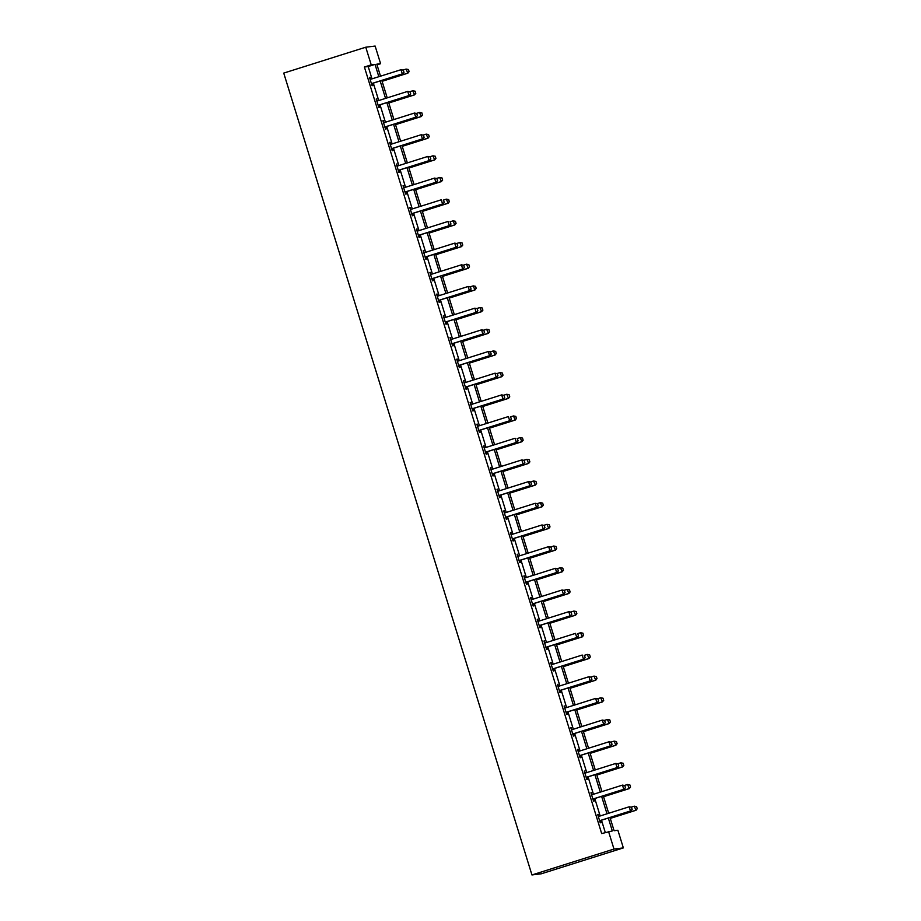 <?xml version="1.0" encoding="UTF-8"?>
<svg xmlns="http://www.w3.org/2000/svg" width="921" height="921" viewBox="0 0 921 921"><rect width="100%" height="100%" fill="white"/><g stroke="black" fill="none" stroke-linecap="round" stroke-linejoin="round"><path stroke-width="1.38" d="M610.001 817.514L614.088 830.719L617.887 830.258L623.356 847.907L541.318 873.787L531.947 874.95L283.737 73.093L365.764 47.213L371.232 64.861L364.394 67.014L601.678 833.574L612.315 830.938L608.321 818.044M365.764 47.213L375.135 46.05L380.603 63.699L376.804 64.171L380.523 76.178M377.011 64.838L380.603 63.699M605.27 832.434L601.494 820.208M600.17 815.96L594.782 798.53M593.458 794.282L588.07 776.852M586.746 772.604L581.358 755.174M580.046 750.914L574.646 733.484M573.334 729.236L567.935 711.806M566.622 707.558L561.223 690.128M559.91 685.88L554.511 668.45M553.199 664.202L547.799 646.772M546.487 642.524L541.088 625.094M539.775 620.846L534.376 603.416M533.063 599.168L527.664 581.738M526.351 577.49L520.964 560.06M519.64 555.812L514.252 538.382M512.928 534.122L507.54 516.693M506.216 512.444L500.828 495.014M499.516 490.766L494.117 473.336M492.804 469.088L487.405 451.658M486.092 447.41L480.693 429.98M479.381 425.732L473.981 408.302M472.669 404.054L467.269 386.624M465.957 382.376L460.558 364.946M459.245 360.698L453.846 343.268M452.533 339.02L447.134 321.59M445.822 317.331L440.434 299.901M439.11 295.653L433.722 278.223M432.398 273.974L427.01 256.545M425.686 252.296L420.298 234.867M418.986 230.618L413.587 213.188M412.274 208.94L406.875 191.51M405.562 187.262L400.163 169.832M398.851 165.584L393.451 148.154M392.139 143.906L386.739 126.476M385.427 122.228L380.028 104.798M378.715 100.539L373.316 83.109M372.003 78.861L368.193 66.542L364.394 67.014M370.726 79.206L369.494 77.352L372.084 85.688L372.717 85.607L372.107 83.65M377.437 100.884L376.205 99.031L378.784 107.366L379.417 107.285L378.819 105.328M384.149 122.562L382.917 120.709L385.496 129.044L386.129 128.975L385.531 127.006M390.861 144.24L389.629 142.387L392.208 150.722L392.841 150.653L392.231 148.684M397.573 165.93L396.341 164.065L398.92 172.411L399.553 172.331L398.943 170.362M404.284 187.608L403.053 185.743L405.631 194.089L406.265 194.009L405.654 192.04M410.996 209.286L409.764 207.421L412.343 215.767L412.976 215.687L412.366 213.718M417.708 230.964L416.476 229.11L419.055 237.445L419.688 237.365L419.078 235.396M424.42 252.642L423.188 250.788L425.767 259.123L426.4 259.043L425.79 257.074M431.132 274.32L429.9 272.466L432.479 280.801L433.112 280.721L432.502 278.752M437.843 295.998L436.612 294.144L439.19 302.479L439.824 302.399L439.213 300.442M444.544 317.676L443.312 315.822L445.902 324.157L446.535 324.077L445.925 322.12M451.255 339.354L450.024 337.5L452.614 345.836L453.247 345.766L452.637 343.798M457.967 361.032L456.735 359.178L459.314 367.514L459.947 367.444L459.349 365.476M464.679 382.722L463.447 380.857L466.026 389.203L466.659 389.123L466.061 387.154M471.391 404.4L470.159 402.535L472.738 410.881L473.371 410.801L472.761 408.832M478.103 426.078L476.871 424.213L479.45 432.559L480.083 432.479L479.473 430.51M484.17 447.813L484.596 447.813A1.451 1.428 -97.1 0 0 484.78 447.802L483.583 445.902L486.161 454.237L486.795 454.157L486.184 452.188M491.526 469.434L490.294 467.58L492.873 475.915L493.506 475.835L492.896 473.866M498.238 491.112L497.006 489.258L499.585 497.593L500.218 497.513L499.608 495.544M504.95 512.79L503.718 510.936L506.297 519.271L506.93 519.191L506.32 517.234M511.662 534.468L510.43 532.614L513.009 540.949L513.642 540.869L513.032 538.912M517.729 556.203L518.143 556.203A1.451 1.428 -97.1 0 0 518.327 556.192L517.142 554.292L519.72 562.627L520.353 562.558L519.743 560.59M525.074 577.824L523.842 575.97L526.432 584.305L527.065 584.236L526.455 582.268M531.785 599.513L530.554 597.648L533.144 605.995L533.777 605.914L533.167 603.946M538.497 621.191L537.265 619.326L539.844 627.673L540.477 627.592L539.879 625.624M545.209 642.87L543.977 641.004L546.556 649.351L547.189 649.27L546.59 647.302M551.921 664.548L550.689 662.694L553.268 671.029L553.901 670.948L553.291 668.98M558.633 686.226L557.401 684.372L559.98 692.707L560.613 692.627L560.003 690.658M565.344 707.904L564.113 706.05L566.691 714.385L567.324 714.305L566.714 712.336M572.056 729.582L570.824 727.728L573.403 736.063L574.036 735.983L573.426 734.025M578.768 751.26L577.536 749.406L580.115 757.741L580.748 757.661L580.138 755.704M585.48 772.938L584.248 771.084L586.827 779.419L587.46 779.35L586.85 777.382M592.191 794.616L590.96 792.762L593.538 801.097L594.172 801.028L593.561 799.06M598.903 816.305L597.671 814.44L600.25 822.787L600.883 822.706L600.273 820.738M608.516 831.41L613.985 849.058L531.947 874.95M613.985 849.058L623.356 847.907M381.835 80.426L387.223 97.856M388.547 102.104L393.935 119.534M395.259 123.782L400.647 141.212M401.97 145.46L407.358 162.89M408.671 167.138L414.07 184.58M415.383 188.828L420.782 206.258M422.094 210.506L427.494 227.936M428.806 232.184L434.205 249.614M435.518 253.862L440.917 271.292M442.23 275.54L447.629 292.97M448.941 297.218L454.341 314.648M455.653 318.896L461.053 336.326M462.365 340.574L467.753 358.004M469.077 362.252L474.465 379.682M475.789 383.93L481.176 401.372M482.5 405.62L487.888 423.05M489.201 427.298L494.6 444.728M495.912 448.976L501.312 466.406M502.624 470.654L508.024 488.084M509.336 492.332L514.735 509.762M516.048 514.01L521.447 531.44M522.76 535.688L528.159 553.118M529.471 557.366L534.871 574.796M536.183 579.044L541.583 596.474M542.895 600.722L548.294 618.164M549.607 622.412L554.995 639.842M556.319 644.09L561.706 661.52M563.03 665.768L568.418 683.198M569.731 687.446L575.13 704.876M576.442 709.124L581.842 726.554M583.154 730.802L588.554 748.232M589.866 752.48L595.265 769.91M596.578 774.158L601.977 791.588M603.29 795.836L608.689 813.266M378.842 76.708L375.031 64.389L371.232 64.861M607.008 813.796L601.609 796.366M600.296 792.118L594.897 774.688M593.585 770.44L588.197 753.01M586.873 748.761L581.485 731.332M580.161 727.083L574.773 709.654M573.449 705.405L568.061 687.975M566.749 683.727L561.35 666.297M560.037 662.049L554.638 644.619M553.325 640.371L547.926 622.941M546.614 618.693L541.214 601.252M539.902 597.004L534.502 579.574M533.19 575.326L527.791 557.896M526.478 553.648L521.079 536.218M519.766 531.97L514.367 514.54M513.055 510.292L507.667 492.862M506.343 488.614L500.955 471.184M499.631 466.935L494.243 449.506M492.919 445.257L487.531 427.828M486.219 423.579L480.82 406.149M479.507 401.89L474.108 384.46M472.795 380.212L467.396 362.782M466.084 358.534L460.684 341.104M459.372 336.856L453.972 319.426M452.66 315.178L447.261 297.748M445.948 293.5L440.549 276.07M439.236 271.822L433.837 254.392M432.525 250.144L427.137 232.714M425.813 228.466L420.425 211.036M419.101 206.788L413.713 189.358M412.389 185.098L407.001 167.668M405.689 163.42L400.29 145.99M398.977 141.742L393.578 124.312M392.265 120.064L386.866 102.634M385.554 98.386L380.154 80.956M368.193 66.542L375.031 64.389M369.528 77.456L370.127 77.272M376.24 99.146L376.839 98.95M382.952 120.824L383.55 120.628M389.664 142.502L390.262 142.306M396.375 164.18L396.974 163.984M403.087 185.858L403.686 185.674M409.799 207.536L410.398 207.352M416.511 229.214L417.109 229.03M423.223 250.892L423.821 250.708M429.934 272.57L430.533 272.386M436.635 294.248L437.245 294.064M443.346 315.938L443.945 315.742M450.058 337.616L450.657 337.42M456.77 359.294L457.369 359.098M463.482 380.972L464.08 380.776M470.194 402.65L470.792 402.465M476.905 424.328L477.504 424.144M483.617 446.006L484.216 445.822M490.329 467.684L490.928 467.5M497.041 489.362L497.639 489.178M503.752 511.04L504.351 510.856M510.464 532.729L511.063 532.534M517.165 554.407L517.775 554.212M523.876 576.086L524.475 575.89M530.588 597.764L531.187 597.568M537.3 619.442L537.899 619.257M544.012 641.12L544.61 640.935M550.723 662.798L551.322 662.613M557.435 684.476L558.034 684.291M564.147 706.154L564.746 705.97M570.859 727.832L571.457 727.648M577.571 749.521L578.169 749.326M584.282 771.199L584.881 771.004M590.994 792.877L591.593 792.682M597.706 814.555L598.305 814.36M403.951 72.252L403.306 70.169L403.951 72.252L402.765 73.818L372.694 83.316A1.451 1.428 -97.1 0 0 372.291 83.512L371.566 84.03M370.092 79.264L370.507 79.264A1.451 1.428 -97.1 0 0 370.944 79.194L401.015 69.708L402.316 73.876L372.234 83.374A1.451 1.428 -97.1 0 0 371.842 83.569L371.497 83.811M403.306 70.169L401.015 69.708L403.386 70.157M370.069 79.206L370.91 79.206M402.765 73.818L404.031 72.241M382.111 81.313L407.83 73.196L406.092 69.087L403.007 70.054M408.371 69.535L406.092 69.087L408.452 69.524L409.097 71.619L408.452 69.524M382.077 81.232L407.381 73.254L409.016 71.619M409.097 71.619L407.83 73.196M410.662 93.93L410.018 91.847L410.662 93.93L409.477 95.496L379.394 104.994A1.451 1.428 -97.1 0 0 379.003 105.19L378.278 105.708M376.804 100.942L377.219 100.942A1.451 1.428 -97.1 0 0 377.656 100.884L407.727 91.386L409.016 95.554L378.945 105.052A1.451 1.428 -97.1 0 0 378.554 105.247L378.209 105.489M410.018 91.847L407.727 91.386L410.098 91.835M409.477 95.496L410.743 93.919M417.374 115.609L416.729 113.525L417.374 115.609L416.188 117.174L386.106 126.672A1.451 1.428 -97.1 0 0 385.715 126.868L384.99 127.386M383.516 122.62L383.93 122.62A1.451 1.428 -97.1 0 0 384.368 122.562L414.438 113.064L415.728 117.232L385.657 126.73A1.451 1.428 -97.1 0 0 385.266 126.925L384.92 127.167M416.729 113.525L414.438 113.064L416.81 113.513M383.493 122.562L384.333 122.562M416.188 117.174L417.455 115.597M388.823 102.991L414.542 94.875L412.792 90.765L409.707 91.732M415.083 91.214L412.792 90.765L415.164 91.214L415.728 93.297L415.164 91.214M388.789 102.91L414.093 94.932L415.728 93.297M415.808 93.297L414.542 94.875M395.523 124.669L421.254 116.553L419.504 112.443L416.419 113.41M421.795 112.892L419.504 112.443L421.876 112.892L422.44 114.987L421.876 112.892M395.5 124.588L420.793 116.61L422.44 114.987M422.52 114.975L421.254 116.553M424.086 137.287L423.441 135.203L424.086 137.287L422.9 138.864L392.818 148.35A1.451 1.428 -97.1 0 0 392.427 148.546L391.701 149.064M390.228 144.298L390.642 144.298A1.451 1.428 -97.1 0 0 391.08 144.24L421.15 134.742L422.44 138.91L392.369 148.408A1.451 1.428 -97.1 0 0 391.966 148.603L391.632 148.845M423.441 135.203L421.15 134.742L423.522 135.191M422.9 138.864L424.167 137.275M430.798 158.965L430.153 156.881L430.798 158.965L429.612 160.542L399.53 170.028A1.451 1.428 -97.1 0 0 399.138 170.224L398.413 170.742M396.928 165.976L397.354 165.987A1.451 1.428 -97.1 0 0 397.791 165.918L427.862 156.42L429.151 160.599L399.081 170.086A1.451 1.428 -97.1 0 0 398.678 170.281L398.344 170.523M430.153 156.881L427.862 156.42L430.234 156.869M396.916 165.918L397.757 165.93M429.612 160.542L430.878 158.953M437.51 180.643L436.865 178.559L437.51 180.643L436.324 182.22L406.242 191.706A1.451 1.428 -97.1 0 0 405.85 191.902L405.113 192.42M403.64 187.654L404.066 187.665A1.451 1.428 -97.1 0 0 404.492 187.596L434.574 178.098L435.863 182.277L405.793 191.764A1.451 1.428 -97.1 0 0 405.39 191.959L405.056 192.201M436.865 178.559L434.574 178.098L436.945 178.547M403.628 187.596L404.469 187.608M436.324 182.22L437.59 180.643M402.235 146.347L427.966 138.231L426.216 134.121L423.13 135.088M428.507 134.581L426.216 134.121L428.587 134.57L429.232 136.653L428.587 134.57M402.212 146.266L427.505 138.288L429.151 136.665M429.232 136.653L427.966 138.231M408.947 168.025L434.677 159.909L432.928 155.799L429.842 156.766M435.219 156.259L432.928 155.799L435.299 156.248L435.863 158.343L435.299 156.248M408.924 167.944L434.217 159.966L435.863 158.343M435.944 158.331L434.677 159.909M415.659 189.703L441.389 181.587L439.639 177.477L436.554 178.455M441.93 177.937L439.639 177.477L442.011 177.926L442.575 180.021L442.011 177.926M415.636 189.634L440.929 181.644L442.575 180.021M442.656 180.009L441.389 181.587M422.371 211.393L448.101 203.265L446.351 199.155L443.266 200.133M448.642 199.615L446.351 199.155L448.723 199.604L449.287 201.699L448.723 199.604M422.348 211.312L447.641 203.322L449.287 201.699M449.367 201.687L448.101 203.265M429.082 233.071L454.813 224.943L453.063 220.833L449.978 221.811M455.354 221.293L453.063 220.833L455.423 221.282L456.079 223.366L455.423 221.282M429.059 232.99L454.352 225L455.999 223.377M456.079 223.366L454.813 224.943M435.794 254.749L461.525 246.632L459.775 242.511L456.689 243.489M462.066 242.971L459.775 242.511L462.135 242.96L462.71 245.055L462.135 242.96M435.771 254.668L461.064 246.678L462.71 245.055M462.779 245.044L461.525 246.632M442.506 276.427L468.225 268.31L466.487 264.189L463.401 265.167M468.777 264.649L466.487 264.189L468.847 264.638L469.422 266.733L468.847 264.638M442.483 276.346L467.776 268.368L469.422 266.733M469.491 266.722L468.225 268.31M449.218 298.105L474.937 289.988L473.198 285.878L470.113 286.845M475.489 286.327L473.198 285.878L475.558 286.316L476.203 288.411L475.558 286.316M449.195 298.024L474.488 290.046L476.134 288.411M476.203 288.411L474.937 289.988M455.93 319.783L481.648 311.666L479.91 307.556L476.825 308.523M482.201 308.005L479.91 307.556L482.27 308.005L482.846 310.089L482.27 308.005M455.907 319.702L481.199 311.724L482.846 310.089M482.915 310.089L481.648 311.666M462.641 341.461L488.36 333.344L486.622 329.234L483.537 330.202M488.901 329.683L486.622 329.234L488.982 329.683L489.546 331.779L488.982 329.683M462.607 341.38L487.911 333.402L489.546 331.779M489.627 331.767L488.36 333.344M469.353 363.139L495.072 355.022L493.322 350.913L490.237 351.88M495.613 351.373L493.322 350.913L495.694 351.362L496.258 353.457L495.694 351.362M469.319 363.058L494.623 355.08L496.258 353.457M496.338 353.445L495.072 355.022M476.053 384.817L501.784 376.701L500.034 372.591L496.949 373.569M502.325 373.051L500.034 372.591L502.406 373.04L502.97 375.135L502.406 373.04M476.03 384.736L501.323 376.758L502.97 375.135M503.05 375.123L501.784 376.701M482.765 406.495L508.496 398.379L506.746 394.269L503.66 395.247M509.037 394.729L506.746 394.269L509.117 394.718L509.681 396.813L509.117 394.718M482.742 406.426L508.035 398.436L509.681 396.813M509.762 396.801L508.496 398.379M489.477 428.184L515.207 420.057L513.458 415.947L510.372 416.925M515.748 416.407L513.458 415.947L515.829 416.396L516.393 418.491L515.829 416.396M489.454 428.104L514.747 420.114L516.393 418.491M516.474 418.479L515.207 420.057M496.189 449.862L521.919 441.735L520.169 437.625L517.084 438.603M522.46 438.085L520.169 437.625L522.541 438.074L523.105 440.169L522.541 438.074M496.166 449.782L521.459 441.792L523.105 440.169M523.186 440.157L521.919 441.735M502.901 471.54L528.631 463.424L526.881 459.303L523.796 460.281M529.172 459.763L526.881 459.303L529.253 459.752L529.817 461.847L529.253 459.752M502.878 471.46L528.17 463.47L529.817 461.847M529.897 461.835L528.631 463.424M509.612 493.219L535.343 485.102L533.593 480.981L530.508 481.959M535.884 481.441L533.593 480.981L535.953 481.43L536.609 483.513L535.953 481.43M509.589 493.138L534.882 485.16L536.529 483.525M536.609 483.513L535.343 485.102M516.324 514.897L542.055 506.78L540.305 502.67L537.219 503.637M542.596 503.119L540.305 502.67L542.665 503.108L543.309 505.203L542.665 503.108M516.301 514.816L541.594 506.838L543.24 505.203M543.309 505.203L542.055 506.78M523.036 536.575L548.755 528.458L547.016 524.348L543.931 525.315M549.307 524.797L547.016 524.348L549.377 524.797L549.952 526.881L549.377 524.797M523.013 536.494L548.306 528.516L549.952 526.881M550.021 526.881L548.755 528.458M444.221 202.321L443.577 200.237L444.221 202.321L443.036 203.898L412.953 213.384A1.451 1.428 -97.1 0 0 412.562 213.58L411.825 214.098M410.352 209.343L410.778 209.343A1.451 1.428 -97.1 0 0 411.203 209.274L441.286 199.788L442.575 203.955L412.493 213.442A1.451 1.428 -97.1 0 0 412.101 213.637L411.756 213.879M410.34 209.274L411.18 209.286M443.036 203.898L444.302 202.321M450.933 224.01L450.288 221.915L450.933 224.01L449.747 225.576L419.665 235.062A1.451 1.428 -97.1 0 0 419.274 235.258L418.537 235.776M417.063 231.021L417.489 231.021A1.451 1.428 -97.1 0 0 417.915 230.952L447.997 221.466L449.287 225.633L419.205 235.12A1.451 1.428 -97.1 0 0 418.813 235.316L418.468 235.557M417.052 230.952L417.892 230.964M449.747 225.576L451.002 223.999M457.645 245.688L457 243.605L457.645 245.688L456.459 247.254L426.377 256.752A1.451 1.428 -97.1 0 0 425.986 256.947L425.249 257.466M423.775 252.699L424.19 252.699A1.451 1.428 -97.1 0 0 424.627 252.63L454.709 243.144L455.999 247.312L425.916 256.798A1.451 1.428 -97.1 0 0 425.525 256.994L425.18 257.247M457 243.605L454.709 243.144L457.069 243.593M456.459 247.254L457.714 245.677M464.357 267.366L463.712 265.283L464.357 267.366L463.159 268.932L433.089 278.43A1.451 1.428 -97.1 0 0 432.697 278.626L431.961 279.144M430.487 274.377L430.901 274.377A1.451 1.428 -97.1 0 0 431.339 274.308L461.421 264.822L462.71 268.99L432.628 278.487A1.451 1.428 -97.1 0 0 432.237 278.683L431.891 278.925M463.712 265.283L461.421 264.822L463.781 265.271M430.464 274.32L431.316 274.32M463.159 268.932L464.426 267.355M471.068 289.044L470.424 286.961L471.068 289.044L469.871 290.61L439.801 300.108A1.451 1.428 -97.1 0 0 439.398 300.304L438.672 300.822M437.199 296.055L437.613 296.055A1.451 1.428 -97.1 0 0 438.051 295.986L468.133 286.5L469.422 290.668L439.34 300.165A1.451 1.428 -97.1 0 0 438.949 300.361L438.603 300.603M470.424 286.961L468.133 286.5L470.493 286.949M437.176 295.998L438.028 295.998M469.871 290.61L471.138 289.033M477.78 310.722L477.124 308.639L477.78 310.722L476.583 312.288L446.512 321.786A1.451 1.428 -97.1 0 0 446.109 321.982L445.384 322.5M443.91 317.733L444.325 317.733A1.451 1.428 -97.1 0 0 444.762 317.676L474.845 308.178L476.134 312.346L446.052 321.843A1.451 1.428 -97.1 0 0 445.66 322.039L445.315 322.281M477.124 308.639L474.845 308.178L477.205 308.627M443.887 317.676L444.728 317.676M476.583 312.288L477.849 310.711M484.481 332.4L483.836 330.317L484.481 332.4L483.295 333.966L453.224 343.464A1.451 1.428 -97.1 0 0 452.821 343.66L452.096 344.178M450.622 339.412L451.037 339.412A1.451 1.428 -97.1 0 0 451.474 339.354L481.545 329.856L482.846 334.024L452.764 343.521A1.451 1.428 -97.1 0 0 452.372 343.717L452.027 343.959M483.836 330.317L481.545 329.856L483.916 330.305M450.599 339.354L451.44 339.354M483.295 333.966L484.561 332.389M491.192 354.078L490.548 351.995L491.192 354.078L490.007 355.656L459.924 365.142A1.451 1.428 -97.1 0 0 459.533 365.338L458.808 365.856M457.334 361.09L457.749 361.09A1.451 1.428 -97.1 0 0 458.186 361.032L488.257 351.534L489.546 355.702L459.475 365.2A1.451 1.428 -97.1 0 0 459.084 365.395L458.739 365.637M490.548 351.995L488.257 351.534L490.628 351.983M490.007 355.656L491.273 354.067M497.904 375.756L497.259 373.673L497.904 375.756L496.718 377.334L466.636 386.82A1.451 1.428 -97.1 0 0 466.245 387.016L465.519 387.534M464.046 382.768L464.46 382.779A1.451 1.428 -97.1 0 0 464.898 382.71L494.968 373.212L496.258 377.391L466.187 386.878A1.451 1.428 -97.1 0 0 465.796 387.073L465.45 387.315M497.259 373.673L494.968 373.212L497.34 373.661M464.023 382.71L464.863 382.722M496.718 377.334L497.985 375.745M504.616 397.435L503.971 395.351L504.616 397.435L503.43 399.012L473.348 408.498A1.451 1.428 -97.1 0 0 472.957 408.694L472.231 409.212M470.758 404.446L471.172 404.457A1.451 1.428 -97.1 0 0 471.61 404.388L501.68 394.89L502.97 399.069L472.899 408.556A1.451 1.428 -97.1 0 0 472.496 408.751L472.162 408.993M503.971 395.351L501.68 394.89L504.052 395.339M470.735 404.388L471.575 404.4M503.43 399.012L504.696 397.435M511.328 419.113L510.683 417.029L511.328 419.113L510.142 420.69L480.06 430.176A1.451 1.428 -97.1 0 0 479.668 430.372L478.943 430.89M477.458 426.135L477.884 426.135A1.451 1.428 -97.1 0 0 478.321 426.066L508.392 416.58L509.681 420.747L479.611 430.234A1.451 1.428 -97.1 0 0 479.208 430.429L478.874 430.671M477.446 426.066L478.287 426.078M510.142 420.69L511.408 419.113M518.039 440.802L517.395 438.707L518.039 440.802L516.854 442.368L486.772 451.854A1.451 1.428 -97.1 0 0 486.38 452.05L485.643 452.579M484.78 447.802A1.451 1.428 -97.1 0 0 485.022 447.744L515.104 438.258L516.393 442.425L486.323 451.912A1.451 1.428 -97.1 0 0 485.92 452.107L485.586 452.349M484.158 447.744L484.999 447.756M516.854 442.368L518.12 440.791M524.751 462.48L524.107 460.396L524.751 462.48L523.565 464.046L493.483 473.544A1.451 1.428 -97.1 0 0 493.092 473.739L492.355 474.257M490.881 469.491L491.307 469.491A1.451 1.428 -97.1 0 0 491.733 469.422L521.816 459.936L523.105 464.103L493.023 473.59A1.451 1.428 -97.1 0 0 492.631 473.785L492.286 474.039M524.107 460.396L521.816 459.936L524.176 460.385M490.87 469.434L491.71 469.434M523.565 464.046L524.832 462.469M531.463 484.158L530.818 482.074L531.463 484.158L530.277 485.724L500.195 495.222A1.451 1.428 -97.1 0 0 499.804 495.417L499.067 495.935M497.593 491.169L498.019 491.169A1.451 1.428 -97.1 0 0 498.445 491.1L528.527 481.614L529.817 485.781L499.735 495.279A1.451 1.428 -97.1 0 0 499.343 495.475L498.998 495.717M530.818 482.074L528.527 481.614L530.887 482.063M497.582 491.112L498.422 491.112M530.277 485.724L531.532 484.147M538.175 505.836L537.53 503.752L538.175 505.836L536.989 507.402L506.907 516.9A1.451 1.428 -97.1 0 0 506.515 517.095L505.779 517.614M504.305 512.847L504.72 512.847A1.451 1.428 -97.1 0 0 505.157 512.79L535.239 503.292L536.529 507.459L506.446 516.957A1.451 1.428 -97.1 0 0 506.055 517.153L505.71 517.395M537.53 503.752L535.239 503.292L537.599 503.741M504.282 512.79L505.134 512.79M536.989 507.402L538.244 505.825M544.887 527.514L544.242 525.431L544.887 527.514L543.689 529.08L513.619 538.578A1.451 1.428 -97.1 0 0 513.227 538.773L512.49 539.292M511.017 534.525L511.431 534.525A1.451 1.428 -97.1 0 0 511.869 534.468L541.951 524.97L543.24 529.138L513.158 538.635A1.451 1.428 -97.1 0 0 512.767 538.831L512.421 539.073M544.242 525.431L541.951 524.97L544.311 525.419M510.994 534.468L511.846 534.468M543.689 529.08L544.956 527.503M551.598 549.192L550.954 547.109L551.598 549.192L550.401 550.758L520.33 560.256A1.451 1.428 -97.1 0 0 519.939 560.452L519.202 560.97M518.327 556.192A1.451 1.428 -97.1 0 0 518.581 556.146L548.663 546.648L549.952 550.816L519.87 560.313A1.451 1.428 -97.1 0 0 519.479 560.509L519.133 560.751M550.954 547.109L548.663 546.648L551.023 547.097M517.706 556.146L518.558 556.146M550.401 550.758L551.667 549.181M558.31 570.87L557.654 568.787L558.31 570.87L557.113 572.448L527.042 581.934A1.451 1.428 -97.1 0 0 526.639 582.13L525.914 582.648M524.44 577.881L524.855 577.881A1.451 1.428 -97.1 0 0 525.292 577.824L555.375 568.326L556.664 572.494L526.582 581.991A1.451 1.428 -97.1 0 0 526.19 582.187L525.845 582.429M557.654 568.787L555.375 568.326L557.735 568.775M524.417 577.824L525.258 577.835M557.113 572.448L558.379 570.859M565.01 592.548L564.366 590.465L565.01 592.548L563.825 594.126L533.754 603.612A1.451 1.428 -97.1 0 0 533.351 603.808L532.626 604.326M531.152 599.559L531.567 599.571A1.451 1.428 -97.1 0 0 532.004 599.502L562.075 590.004L563.376 594.183L533.294 603.669A1.451 1.428 -97.1 0 0 532.902 603.865L532.557 604.107M564.366 590.465L562.075 590.004L564.446 590.453M531.129 599.502L531.97 599.513M563.825 594.126L565.091 592.537M571.722 614.226L571.078 612.143L571.722 614.226L570.536 615.804L540.454 625.29A1.451 1.428 -97.1 0 0 540.063 625.486L539.338 626.004M537.864 621.238L538.278 621.249A1.451 1.428 -97.1 0 0 538.716 621.18L568.787 611.694L570.076 615.861L540.005 625.347A1.451 1.428 -97.1 0 0 539.614 625.543L539.269 625.785M571.078 612.143L568.787 611.694L571.158 612.131M570.536 615.804L571.803 614.226M529.748 558.253L555.467 550.136L553.728 546.026L550.643 546.993M556.019 546.475L553.728 546.026L556.088 546.475L556.664 548.571L556.088 546.475M529.725 558.172L555.018 550.194L556.664 548.571M556.733 548.559L555.467 550.136M536.459 579.931L562.178 571.814L560.44 567.704L557.355 568.671M562.731 568.165L560.44 567.704L562.8 568.153L563.376 570.249L562.8 568.153M536.436 579.85L561.729 571.872L563.376 570.249M563.445 570.237L562.178 571.814M543.171 601.609L568.89 593.492L567.152 589.382L564.066 590.361M569.431 589.843L567.152 589.382L569.512 589.831L570.076 591.927L569.512 589.831M543.137 601.528L568.441 593.55L570.076 591.927M570.157 591.915L568.89 593.492M549.883 623.287L575.602 615.17L573.852 611.06L570.767 612.039M576.143 611.521L573.852 611.06L576.224 611.509L576.788 613.605L576.224 611.509M549.849 623.218L575.153 615.228L576.788 613.605M576.868 613.593L575.602 615.17M578.434 635.904L577.789 633.821L578.434 635.904L577.248 637.482L547.166 646.968A1.451 1.428 -97.1 0 0 546.775 647.164L546.049 647.682M544.576 642.927L544.99 642.927A1.451 1.428 -97.1 0 0 545.428 642.858L575.498 633.372L576.788 637.539L546.717 647.026A1.451 1.428 -97.1 0 0 546.326 647.221L545.98 647.463M544.553 642.858L545.393 642.87M577.248 637.482L578.515 635.904M585.146 657.594L584.501 655.499L585.146 657.594L583.96 659.16L553.878 668.646A1.451 1.428 -97.1 0 0 553.486 668.842L552.761 669.371M551.288 664.605L551.702 664.605A1.451 1.428 -97.1 0 0 552.14 664.536L582.21 655.05L583.5 659.217L553.429 668.704A1.451 1.428 -97.1 0 0 553.026 668.899L552.692 669.141M583.96 659.16L585.226 657.582M591.858 679.272L591.213 677.188L591.858 679.272L590.672 680.838L560.59 690.336A1.451 1.428 -97.1 0 0 560.198 690.531L559.473 691.049M557.988 686.283L558.414 686.283A1.451 1.428 -97.1 0 0 558.851 686.214L588.922 676.728L590.211 680.895L560.141 690.382A1.451 1.428 -97.1 0 0 559.738 690.577L559.404 690.831M591.213 677.188L588.922 676.728L591.294 677.177M557.976 686.226L558.817 686.226M590.672 680.838L591.938 679.261M598.569 700.95L597.925 698.866L598.569 700.95L597.384 702.516L567.301 712.014A1.451 1.428 -97.1 0 0 566.91 712.209L566.173 712.727M564.7 707.961L565.126 707.961A1.451 1.428 -97.1 0 0 565.552 707.892L595.634 698.406L596.923 702.573L566.852 712.071A1.451 1.428 -97.1 0 0 566.45 712.267L566.116 712.509M597.925 698.866L595.634 698.406L598.005 698.855M564.688 707.904L565.529 707.904M597.384 702.516L598.65 700.939M605.281 722.628L604.637 720.544L605.281 722.628L604.095 724.194L574.013 733.692A1.451 1.428 -97.1 0 0 573.622 733.887L572.885 734.405M571.411 729.639L571.837 729.639A1.451 1.428 -97.1 0 0 572.263 729.582L602.346 720.084L603.635 724.251L573.553 733.749A1.451 1.428 -97.1 0 0 573.161 733.945L572.816 734.187M604.637 720.544L602.346 720.084L604.706 720.533M571.4 729.582L572.24 729.582M604.095 724.194L605.362 722.617M611.993 744.306L611.348 742.222L611.993 744.306L610.807 745.872L580.725 755.37A1.451 1.428 -97.1 0 0 580.334 755.565L579.597 756.083M578.123 751.317L578.549 751.317A1.451 1.428 -97.1 0 0 578.975 751.26L609.057 741.762L610.347 745.929L580.265 755.427A1.451 1.428 -97.1 0 0 579.873 755.623L579.528 755.865M611.348 742.222L609.057 741.762L611.417 742.211M578.112 751.26L578.952 751.26M610.807 745.872L612.062 744.295M618.705 765.984L618.06 763.9L618.705 765.984L617.519 767.55L587.437 777.048A1.451 1.428 -97.1 0 0 587.045 777.243L586.309 777.761M584.835 772.995L585.249 772.995A1.451 1.428 -97.1 0 0 585.687 772.938L615.769 763.44L617.058 767.607L586.976 777.105A1.451 1.428 -97.1 0 0 586.585 777.301L586.24 777.543M618.06 763.9L615.769 763.44L618.129 763.889M617.519 767.55L618.774 765.973M625.417 787.662L624.772 785.578L625.417 787.662L624.219 789.239L594.149 798.726A1.451 1.428 -97.1 0 0 593.757 798.921L593.02 799.44M591.547 794.673L591.961 794.673A1.451 1.428 -97.1 0 0 592.399 794.616L622.481 785.118L623.77 789.285L593.688 798.783A1.451 1.428 -97.1 0 0 593.297 798.979L592.951 799.221M624.772 785.578L622.481 785.118L624.841 785.567M591.524 794.616L592.376 794.627M624.219 789.239L625.486 787.651M556.583 644.976L582.314 636.848L580.564 632.739L577.479 633.717M582.855 633.199L580.564 632.739L582.935 633.188L583.5 635.283L582.935 633.188M556.56 644.896L581.853 636.906L583.5 635.283M583.58 635.271L582.314 636.848M563.295 666.654L589.026 658.527L587.276 654.417L584.19 655.395M589.567 654.877L587.276 654.417L589.647 654.866L590.292 656.949L589.647 654.866M563.272 666.574L588.565 658.584L590.211 656.961M590.292 656.949L589.026 658.527M570.007 688.332L595.737 680.216L593.987 676.095L590.902 677.073M596.278 676.555L593.987 676.095L596.359 676.544L597.004 678.627L596.359 676.544M569.984 688.252L595.277 680.262L596.923 678.639M597.004 678.627L595.737 680.216M576.719 710.01L602.449 701.894L600.699 697.773L597.614 698.751M602.99 698.233L600.699 697.773L603.071 698.222L603.635 700.317L603.071 698.222M576.696 709.93L601.989 701.952L603.635 700.317M603.716 700.305L602.449 701.894M583.43 731.688L609.161 723.572L607.411 719.462L604.326 720.429M609.702 719.911L607.411 719.462L609.783 719.9L610.427 721.995L609.783 719.9M583.407 731.608L608.7 723.63L610.347 721.995M610.427 721.995L609.161 723.572M590.142 753.366L615.873 745.25L614.123 741.14L611.037 742.107M616.414 741.589L614.123 741.14L616.483 741.589L617.058 743.673L616.483 741.589M590.119 753.286L615.412 745.308L617.058 743.673M617.139 743.673L615.873 745.25M596.854 775.045L622.584 766.928L620.835 762.818L617.749 763.785M623.126 763.279L620.835 762.818L623.195 763.267L623.77 765.363L623.195 763.267M596.831 774.964L622.124 766.986L623.77 765.363M623.839 765.351L622.584 766.928M603.566 796.723L629.285 788.606L627.546 784.496L624.461 785.463M629.837 784.957L627.546 784.496L629.906 784.945L630.551 787.029L629.906 784.945M603.543 796.642L628.836 788.664L630.482 787.041M630.551 787.029L629.285 788.606M632.128 809.34L631.484 807.257L632.128 809.34L630.931 810.917L600.86 820.404A1.451 1.428 -97.1 0 0 600.469 820.599L599.732 821.118M598.259 816.351L598.673 816.363A1.451 1.428 -97.1 0 0 599.111 816.294L629.193 806.796L630.482 810.975L600.4 820.461A1.451 1.428 -97.1 0 0 600.008 820.657L599.663 820.899M631.484 807.257L629.193 806.796L631.553 807.245M598.236 816.294L599.087 816.305M630.931 810.917L632.197 809.329M610.278 818.401L635.997 810.284L634.258 806.174L631.173 807.153M636.549 806.635L634.258 806.174L636.618 806.623L637.194 808.719L636.618 806.623M610.255 818.32L635.548 810.342L637.194 808.719M637.263 808.707L635.997 810.284"/></g></svg>
